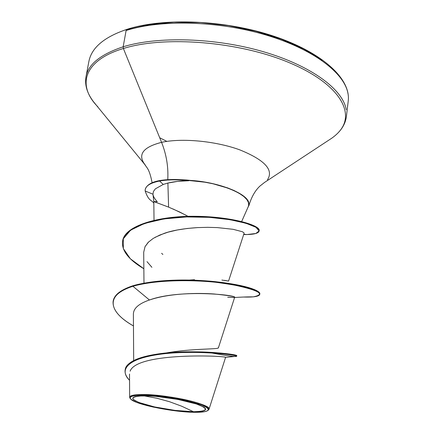<?xml version="1.0" encoding="UTF-8"?>
<svg xmlns="http://www.w3.org/2000/svg" width="434" height="434" viewBox="0 0 434 434"><rect width="100%" height="100%" fill="white"/><g stroke="black" fill="none" stroke-linecap="round" stroke-linejoin="round"><path stroke-width="0.65" d="M193.537 411.752L181.765 406.246L169.52 401.721L156.826 398.228L143.703 395.813C156.555 395.45 185.367 400.007 196.434 403.973C209.128 408.73 208.163 411.324 193.537 411.752C179.405 411.676 156.332 408.106 143.084 403.951C129.375 399.204 129.582 396.492 143.703 395.813L156.826 398.228L169.52 401.721L181.765 406.246L193.537 411.752L201.984 411.237L204.468 410.548L205.629 409.598L205.391 408.421L203.741 407.054L196.434 403.973L177.772 399.405L155.985 396.383L149.432 395.938L139.016 396.009L135.549 396.508L133.428 397.289L132.701 398.32L133.379 399.551L138.69 402.426L154.499 406.918L174.897 410.38L193.537 411.752M208.184 410.244L208.57 409.962C209.899 407.195 203.128 404.011 188.258 400.419C173.285 396.817 151.857 394.3 141.527 394.528L141.831 395.217C166.672 394.647 215.297 406.05 207.902 410.445C206.367 411.714 202.146 412.327 195.24 412.3C174.696 412.36 136.835 404.868 131.095 399.475C128.258 396.833 131.833 395.412 141.831 395.217L141.527 394.528C165.294 393.947 212.535 404.493 208.987 409.349L208.184 410.244M154.027 220.271L153.81 201.593L168.598 207.121L167.893 183.061L163.238 184.439L155.345 188.855L153.43 191.492L152.969 194.21L153.43 191.492L155.345 188.855L163.238 184.439L159.598 181.027C149.692 183.018 144.885 186.343 145.173 191.009L152.969 194.21L145.173 191.009C148.667 201.094 151.065 199.591 153.826 203.101C151.065 199.591 148.667 201.094 145.173 191.009L145.238 189.463C146.112 185.546 150.896 182.736 159.598 181.027C167.763 179.573 177.468 179.481 188.714 180.745C180.712 180.842 173.774 181.618 167.893 183.061L168.598 207.121L179.605 211.982L188.079 216.354M126.099 30.532C160.721 19.362 218.052 20.794 265.689 34.921C313.391 49.031 344.981 73.313 348.057 94.048C344.981 73.313 313.391 49.031 265.689 34.921C218.052 20.794 160.721 19.362 126.099 30.532L123.175 46.785C157.857 36.055 215.421 37.709 263.302 51.695C311.249 65.675 343.044 89.48 346.213 109.693C343.044 89.48 311.249 65.675 263.302 51.695C215.421 37.709 157.857 36.055 123.175 46.785L123.381 48.51C164.66 35.555 238.521 41.436 288.724 62.453C339.171 83.377 356.591 113.274 338.65 132.196C356.591 113.274 339.171 83.377 288.724 62.453C238.521 41.436 164.66 35.555 123.381 48.51L161.573 142.341C181.906 137.86 215.6 141.028 239.704 149.833C264.702 159.962 273.957 169.938 267.48 179.757C273.957 169.938 264.702 159.962 239.704 149.833C215.6 141.028 181.906 137.86 161.573 142.341C166.396 154.417 168.463 166.819 167.774 179.546C168.463 166.819 166.396 154.417 161.573 142.341L123.381 48.51C83.512 60.44 76.699 85.46 97.878 106.84C76.699 85.46 83.512 60.44 123.381 48.51L123.175 46.785C96.098 55.867 83.67 68.42 85.889 84.44C83.67 68.42 96.098 55.867 123.175 46.785L126.099 30.532L127.016 29.317L126.099 30.532M248.682 203.524C248.259 193.748 217.038 181.445 188.361 180.441L204.881 182.193L213.078 183.794L228.089 188.188L234.447 190.841L239.785 193.689L243.962 196.64L246.865 199.613L248.443 202.515L248.677 205.266L248.221 206.73M145.439 165.3C137.182 154.927 142.564 147.272 161.573 142.341C142.564 147.272 137.182 154.927 145.439 165.3M166.048 352.994C192.354 348.247 219.718 349.5 218.226 347.764M189.208 280.082L194.541 279.697M221.861 280.06L228.539 281.086L224.487 280.337M186.045 215.248L172.862 208.9M168.598 207.121L153.826 201.577L157.292 201.685C154.634 198.924 153.197 196.434 152.969 194.21M244.082 233.291L244.006 232.841L242.351 231.729L233.166 229.32L217.363 227.6L207.767 227.329L197.578 227.595L187.255 228.468L177.256 229.993L168.001 232.179L159.886 235.006L153.207 238.418L148.206 242.335L145.032 246.669L143.703 252.225L143.979 283.196M113.111 301.511C112.471 309.643 119.252 317.786 133.46 325.945C108.777 312.073 104.382 295.082 132.918 286.261C120.815 290.243 114.213 295.326 113.111 301.511L113.203 300.979C114.305 294.789 120.907 289.7 133.01 285.713L132.918 286.261L149.459 299.997C169.868 293.021 198.636 292.852 214.119 293.986C229.011 295.494 235.852 296.628 234.642 297.382C237.751 295.169 179.784 288.8 149.459 299.997C138.902 303.594 133.542 308.276 133.384 314.037M225.534 357.41C227.926 355.902 136.927 351.697 130.113 371.189M130.146 398.39L129.647 397.278C129.815 395.564 133.78 394.647 141.527 394.528L136.281 394.766L131.925 395.515L129.82 396.73L129.647 397.316L130.146 398.39M259.776 294.068C260.297 292.7 258.165 291.078 253.375 289.196C241.163 284.319 208.136 279.198 175.846 280.136C159.218 280.576 144.94 282.436 133.01 285.713L132.918 286.261C154.113 280.207 188.372 279.333 215.763 282.274C244.44 286.077 259.109 290.102 259.776 294.333L259.847 293.813C259.185 289.565 244.516 285.534 215.844 281.72C188.454 278.774 154.206 279.653 133.01 285.713C120.728 289.76 114.109 294.941 113.16 301.245M236.752 355.679C238.006 354.231 191.855 348.827 157.667 354.014C137.437 357.079 126.609 362.33 125.182 369.773M125.133 370.045L125.225 369.502C126.343 359.721 150.69 353.016 180.788 351.996C210.805 350.9 237.246 354.692 236.758 355.706L236.682 356.243C237.17 355.24 210.718 351.464 180.701 352.565C150.603 353.58 126.251 360.274 125.133 370.045C124.677 373.332 126.153 376.75 129.554 380.298C116.887 367.907 132.213 356.574 166.575 353.498C200.741 350.265 238.082 355.077 236.671 356.271C235.711 356.981 227.259 355.858 211.315 352.907M234.924 356.423L236.682 356.243M248.785 202.694C246.892 192.772 214.928 180.902 186.734 180.262L186.62 179.991C162.18 178.238 148.412 181.233 145.319 188.969M247.532 208.282L248.997 205.146L248.671 202.331L246.957 199.369L243.881 196.342L239.503 193.342L233.942 190.461L227.351 187.792L211.884 183.419L203.497 181.868L186.62 179.991C161.687 178.233 147.902 181.352 145.265 189.338M248.894 205.689C251.313 197.307 254.97 190.781 259.874 186.121L264.572 182.41L331.847 138.142C340.473 131.979 345.323 124.764 346.403 116.491L348.225 101.024C351.019 79.059 322.728 52.574 274.087 36.288C225.485 19.98 163.667 17.42 127.026 29.317L128.041 29.512L149.155 24.608L173.741 22.205L200.665 22.525L228.561 25.59L255.984 31.264L281.509 39.234L303.876 49.042L322.082 60.147M161.632 253.31L162.875 254.481M122.632 241.092C124.417 225.685 158.866 215.687 196.135 216.295C233.497 216.778 261.279 225.843 259.114 230.779L259.169 230.53C260.46 225.506 232.445 216.664 195.522 216.289C158.67 215.796 124.77 225.658 122.67 240.837L122.583 241.347C124.683 226.179 158.584 216.327 195.436 216.826C232.369 217.201 260.389 226.027 259.103 231.034C258.436 233.503 253.293 234.675 243.669 234.544L246.81 234.566L255.794 233.503L259.114 230.904L255.919 227.27L246.002 223.266L229.987 219.685L209.389 217.342L186.49 216.929L163.998 218.904L144.62 223.396L130.574 230.188L123.294 238.803L123.332 248.584L130.395 258.81L143.849 268.76C128.556 259.641 121.471 250.505 122.583 241.347M259.776 294.333C259.201 296.422 253.814 297.323 243.615 297.035L253.272 296.851C266.449 294.268 258.604 290.021 229.743 284.107C201.387 279.431 158.052 279.029 132.918 286.261L149.459 299.997M234.479 297.518L227.709 297.263M151.905 267.306L147.001 261.642M145.032 246.669L148.65 241.901M154.971 237.376L164.215 233.362C172.434 230.411 183.799 228.474 198.305 227.552M159.598 181.027L163.238 184.439L167.893 183.061L177.555 181.39L188.714 180.745C177.468 179.481 167.763 179.573 159.598 181.027M195.24 412.3L175.293 410.824L153.479 407.119L146.974 405.573L136.547 402.318L130.829 399.242L130.091 397.918L130.851 396.812L133.113 395.965L136.813 395.428L147.978 395.347L170.551 397.723L185.871 400.598L198.43 403.973L203.025 405.665L206.248 407.276L208 408.741L208.239 410L206.98 411.014L204.305 411.747L195.24 412.3M208.57 409.962L207.881 410.466M241.662 221.53L248.324 206.492M153.81 201.604L152.974 194.264M152.09 182.649C150.739 175.624 149.128 170.757 147.256 168.045L144.403 164.019L93.44 101.659C87.05 93.196 84.581 84.863 86.024 76.65L88.91 61.34C91.65 47.604 104.328 36.944 126.945 29.344M133.677 360.551L133.384 313.961M218.389 347.894L234.637 297.377M228.566 281.064L244.092 233.253M225.566 357.415L208.987 409.338M129.516 374.032L129.647 397.278M225.295 357.383L236.671 356.271M259.103 231.034L259.169 230.53M234.599 297.507C246.441 296.758 251.335 296.889 253.272 296.851M243.772 234.23L246.81 234.566M145.298 189.088L145.216 189.587M130.298 398.596L129.864 398M159.712 137.768L166.857 141.392"/></g></svg>

